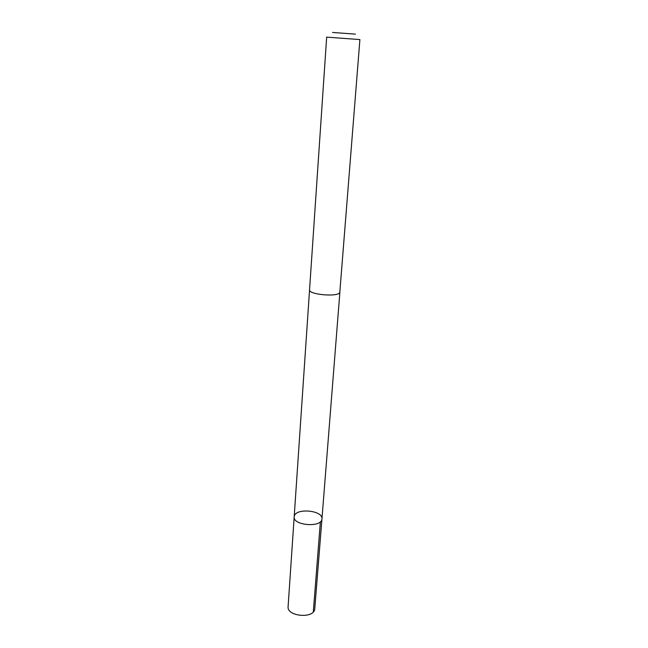 <?xml version="1.0" encoding="UTF-8"?>
<svg xmlns="http://www.w3.org/2000/svg" width="648" height="648" viewBox="0 0 648 648"><rect width="100%" height="100%" fill="white"/><g stroke="black" fill="none" stroke-linecap="round" stroke-linejoin="round"><path stroke-width="0.97" d="M294.378 515.905C296.573 507.7 323.239 510.551 321.959 518.878C322.016 527.804 292.815 525.658 294.184 516.837L294.378 515.905M288.101 606.666C286.675 616.232 313.049 618.994 314.717 609.428L321.959 518.878C322.016 527.804 292.815 525.658 294.184 516.837L288.101 606.666M339.803 292.459L359.899 39.577L326.665 37.13L309.55 289.826C308.335 294.646 338.394 297.27 339.803 292.459M332.554 32.457L355.428 34.125M320.387 521.737L313.3 611.915M309.55 289.956L294.184 516.837M339.892 292.183L321.959 518.878"/></g></svg>
